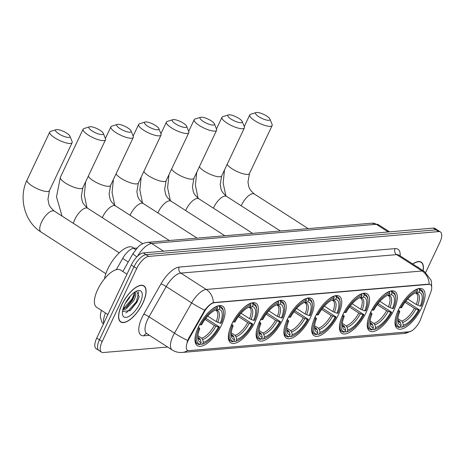 <?xml version="1.0" encoding="UTF-8"?>
<svg xmlns="http://www.w3.org/2000/svg" width="465" height="465" viewBox="0 0 465 465"><rect width="100%" height="100%" fill="white"/><g stroke="black" fill="none" stroke-linecap="round" stroke-linejoin="round"><path stroke-width="0.7" d="M310.51 317.351A23.453 9.649 122.7 0 0 311.62 298.617A23.453 9.649 122.7 0 0 287.364 319.333A23.453 9.649 122.7 0 0 286.254 338.072A23.453 9.649 122.7 0 0 310.51 317.351M393.838 310.225A23.453 9.649 122.7 0 0 394.948 291.485A23.453 9.649 122.7 0 0 370.692 312.207A23.453 9.649 122.7 0 0 369.582 330.941A23.453 9.649 122.7 0 0 393.838 310.225M366.06 312.602A23.453 9.649 122.7 0 0 367.17 293.863A23.453 9.649 122.7 0 0 342.914 314.578A23.453 9.649 122.7 0 0 341.804 333.318A23.453 9.649 122.7 0 0 366.06 312.602M338.288 314.979A23.453 9.649 122.7 0 0 339.398 296.24A23.453 9.649 122.7 0 0 315.142 316.956A23.453 9.649 122.7 0 0 314.032 335.695A23.453 9.649 122.7 0 0 338.288 314.979M282.737 319.728A23.453 9.649 122.7 0 0 283.848 300.995A23.453 9.649 122.7 0 0 259.592 321.71A23.453 9.649 122.7 0 0 258.482 340.444A23.453 9.649 122.7 0 0 282.737 319.728M254.96 322.106A23.453 9.649 122.7 0 0 256.07 303.366A23.453 9.649 122.7 0 0 231.814 324.088A23.453 9.649 122.7 0 0 230.704 342.821A23.453 9.649 122.7 0 0 254.96 322.106M221.596 324.959A23.453 9.649 122.7 0 0 222.706 306.22A23.453 9.649 122.7 0 0 198.45 326.942A23.453 9.649 122.7 0 0 197.34 345.675A23.453 9.649 122.7 0 0 221.596 324.959M421.61 307.847A23.453 9.649 122.7 0 0 422.72 289.114A23.453 9.649 122.7 0 0 398.464 309.829A23.453 9.649 122.7 0 0 397.354 328.563A23.453 9.649 122.7 0 0 421.61 307.847M419.924 320.908A11.945 4.917 122.7 0 0 420.686 319.112L430.712 292.427A11.945 4.917 122.7 0 0 430.514 284.673A11.945 4.917 122.7 0 0 428.963 284.342L214.255 302.709A11.945 4.917 122.7 0 0 204.391 311.788L188.97 338.939A11.945 4.917 122.7 0 0 187.465 350.29A11.945 4.917 122.7 0 0 189.017 350.627L409.119 331.795A11.945 4.917 122.7 0 0 419.924 320.908M116.273 269.694L122.679 258.418A13.276 5.464 -57.3 0 1 133.635 248.333L137.065 248.043M423.127 270.671A21.46 8.829 122.7 0 0 421.249 262.155A21.46 8.829 122.7 0 0 412.722 263.981M142.924 303.023A21.46 8.829 122.7 0 0 143.935 285.876A21.46 8.829 122.7 0 0 121.743 304.837A21.46 8.829 122.7 0 0 120.726 321.983A21.46 8.829 122.7 0 0 142.924 303.023M425.69 272.409L439.791 242.573A13.276 5.464 122.7 0 0 440.425 231.965L434.996 228.478A13.276 5.464 122.7 0 0 433.27 228.106L143.296 252.914A13.276 5.464 122.7 0 0 131.287 265.009L96.749 338.078L99.464 339.822A13.276 5.464 122.7 0 0 98.836 350.43A13.276 5.464 122.7 0 1 99.464 339.822L134.001 266.753L99.464 339.822L102.178 341.566A13.276 5.464 122.7 0 0 101.55 352.174A13.276 5.464 122.7 0 0 103.277 352.54L167.65 347.035M143.296 252.914L146.01 254.657A13.276 5.464 122.7 0 0 134.001 266.753A13.276 5.464 122.7 0 1 146.01 254.657L435.984 229.85L146.01 254.657L148.719 256.401A13.276 5.464 122.7 0 0 136.716 268.497L102.178 341.566M437.71 230.222A13.276 5.464 122.7 0 0 435.984 229.85A13.276 5.464 122.7 0 1 437.71 230.222M187.093 342.101L188.476 338.619L204.745 310.178C207.878 306.11 210.75 303.587 213.354 302.605L428.631 284.127L430.294 284.534M440.425 231.965A13.276 5.464 122.7 0 0 438.698 231.593L148.719 256.401M96.749 338.078A13.276 5.464 122.7 0 0 96.121 348.68L101.55 352.174M418.715 267.834A15.485 6.371 122.7 0 0 417.134 266.811M423.016 270.595A21.239 8.742 122.7 0 0 421.127 262.341A21.239 8.742 122.7 0 0 412.833 264.05M121.847 304.825A21.239 8.742 122.7 0 0 120.842 321.797A21.239 8.742 122.7 0 0 142.813 303.035A21.239 8.742 122.7 0 0 143.819 286.062A21.239 8.742 122.7 0 0 121.847 304.825M126.957 274.176L120.551 270.055A22.122 9.102 122.7 0 0 97.667 289.596A22.122 9.102 122.7 0 0 96.621 307.272L107.886 314.52M130.34 296.031L129.334 298.03L125.277 303.395M135.036 291.898L135.449 292.95A11.061 4.551 122.7 0 0 134.92 292.444A11.061 4.551 122.7 0 0 134.513 292.247M135.449 292.95C136.233 294.479 135.635 297.1 133.641 300.797L126.259 308.894L122.719 310.184M134.408 292.316L134.466 295.583L132.566 300.105L126.678 307.132L122.946 309.26M139.971 303.279A15.485 6.371 122.7 0 0 137.384 290.753A15.485 6.371 122.7 0 0 124.69 304.587A15.485 6.371 122.7 0 0 122.434 313.997A15.485 6.371 122.7 0 0 129.421 316.09A15.485 6.371 122.7 0 0 139.971 303.279M122.487 311.538L130.194 310.539L136.977 302.204L139.151 296.868L136.547 291.078M138.756 291.7L136.489 301.535L127.276 311.986L125.695 312.881M134.565 292.665L132.182 298.763L122.952 309.225M139.204 296.653L137.03 301.878L129.811 310.835M134.647 294.729L132.723 299.111L125.939 307.691M256.668 112.46A7.963 2.197 25.3 0 0 256.145 112.553A7.963 2.197 25.3 0 0 259.319 117.017A7.963 2.197 25.3 0 0 268.88 120.307A7.963 2.197 25.3 0 0 269.944 119.075A7.963 2.197 25.3 0 0 264.254 114.663A7.963 2.197 25.3 0 0 256.668 112.46M269.944 119.075L272.106 124.417A12.392 3.412 -154.7 0 1 272.159 125.521A12.392 3.412 -154.7 0 1 270.456 126.335A12.392 3.412 -154.7 0 1 257.075 122.08A12.392 3.412 -154.7 0 1 249.757 114.936A12.392 3.412 -154.7 0 1 250.647 114.274L256.145 112.553M407.706 299.001L416.216 304.47L420.273 306.115A19.03 7.829 122.7 0 0 418.895 292.322L419.732 290.544L419.424 289.335L418.401 288.672M405.893 301.169L419.465 309.876A21.065 8.666 122.7 0 1 403.167 326.761L402.202 327.081A21.948 9.033 122.7 0 1 401.481 327.284L400.551 326.692M395.808 316.967A21.948 9.033 122.7 0 0 397.488 326.866A21.948 9.033 122.7 0 0 399.296 327.47L400.342 327.133A21.065 8.666 122.7 0 1 398.796 311.643L397.674 311.248M399.493 307.4L400.609 307.801A21.065 8.666 122.7 0 1 417.553 290.73L417.239 289.521A21.948 9.033 122.7 0 0 411.531 292.514M417.239 289.521L416.774 289.218M420.273 306.115L421.284 306.034A21.065 8.666 122.7 0 0 423.493 295.147L423.382 294.136A21.948 9.033 122.7 0 0 421.226 289.939A21.948 9.033 122.7 0 0 419.424 289.335M423.493 295.147A21.065 8.666 122.7 0 0 419.732 290.544M398.796 311.643L399.801 311.562A19.03 7.829 122.7 0 0 397.883 321.205A19.03 7.829 122.7 0 0 401.185 325.355L400.342 327.133M417.553 290.73L416.71 292.508A19.03 7.829 122.7 0 0 416.245 292.648A19.03 7.829 122.7 0 0 401.621 307.714L400.609 307.801M401.185 325.355L400.475 322.611L399.545 321.269L397.97 320.257M398.389 309.684L399.801 311.562M415.826 292.793L416.71 292.508M418.895 292.322L416.524 293.09L415.292 293.014M401.481 327.284L402.527 326.947A21.065 8.666 122.7 0 0 403.167 326.761M402.527 326.947L403.364 325.169A19.03 7.829 122.7 0 0 418.454 309.963L419.465 309.876M397.895 318.618L401.725 321.083L402.661 322.419L403.364 325.169M418.454 309.963L414.396 308.318L405.032 302.297M228.896 114.832A7.963 2.197 25.3 0 0 228.373 114.931A7.963 2.197 25.3 0 0 231.547 119.395A7.963 2.197 25.3 0 0 241.108 122.684A7.963 2.197 25.3 0 0 242.166 121.452A7.963 2.197 25.3 0 0 236.482 117.041A7.963 2.197 25.3 0 0 228.896 114.832M242.166 121.452L244.334 126.794A12.392 3.412 -154.7 0 1 244.387 127.898A12.392 3.412 -154.7 0 1 242.684 128.712A12.392 3.412 -154.7 0 1 229.303 124.457A12.392 3.412 -154.7 0 1 221.979 117.308A12.392 3.412 -154.7 0 1 222.869 116.645L228.373 114.931M379.934 301.378L388.438 306.848L392.495 308.493A19.03 7.829 122.7 0 0 391.117 294.7L391.96 292.915L391.646 291.706L390.623 291.049M378.115 303.54L391.693 312.253A21.065 8.666 122.7 0 1 375.395 329.139L374.424 329.458A21.948 9.033 122.7 0 1 373.709 329.662L372.779 329.063M368.03 319.345A21.948 9.033 122.7 0 0 369.716 329.237A21.948 9.033 122.7 0 0 371.523 329.848L372.564 329.511A21.065 8.666 122.7 0 1 371.018 314.02L369.902 313.625M371.721 309.777L372.837 310.178A21.065 8.666 122.7 0 1 389.775 293.107L389.461 291.892A21.948 9.033 122.7 0 0 383.753 294.891M389.461 291.892L389.002 291.596M392.495 308.493L393.506 308.405A21.065 8.666 122.7 0 0 395.721 297.524L395.605 296.513A21.948 9.033 122.7 0 0 393.454 292.316A21.948 9.033 122.7 0 0 391.646 291.706M395.721 297.524A21.065 8.666 122.7 0 0 391.96 292.915M371.018 314.02L372.029 313.933A19.03 7.829 122.7 0 0 370.111 323.582A19.03 7.829 122.7 0 0 373.407 327.732L372.564 329.511M389.775 293.107L388.938 294.886A19.03 7.829 122.7 0 0 388.473 295.019A19.03 7.829 122.7 0 0 373.848 310.091L372.837 310.178M373.407 327.732L372.698 324.983L371.768 323.646L370.198 322.634M370.611 312.062L372.029 313.933M388.054 295.17L388.938 294.886M391.117 294.7L388.752 295.467L387.514 295.391M373.709 329.662L374.749 329.325A21.065 8.666 122.7 0 0 375.395 329.139M374.749 329.325L375.592 327.546A19.03 7.829 122.7 0 0 390.681 312.341L391.693 312.253M370.123 320.995L373.953 323.46L374.883 324.797L375.592 327.546M390.681 312.341L386.618 310.69L377.26 304.674M201.118 117.209A7.963 2.197 25.3 0 0 200.595 117.308A7.963 2.197 25.3 0 0 203.769 121.766A7.963 2.197 25.3 0 0 213.33 125.062A7.963 2.197 25.3 0 0 214.394 123.83A7.963 2.197 25.3 0 0 208.704 119.412A7.963 2.197 25.3 0 0 201.118 117.209M214.394 123.83L216.556 129.171A12.392 3.412 -154.7 0 1 216.609 130.276A12.392 3.412 -154.7 0 1 214.906 131.089A12.392 3.412 -154.7 0 1 201.525 126.829A12.392 3.412 -154.7 0 1 194.207 119.685A12.392 3.412 -154.7 0 1 195.097 119.023L200.595 117.308M352.162 303.755L360.666 309.225L364.723 310.87A19.03 7.829 122.7 0 0 363.345 297.071L364.188 295.292L363.874 294.083L362.851 293.427M350.343 305.918L363.915 314.631A21.065 8.666 122.7 0 1 347.617 331.516L346.652 331.83A21.948 9.033 122.7 0 1 345.931 332.039L345.001 331.44M340.258 321.722A21.948 9.033 122.7 0 0 341.944 331.615A21.948 9.033 122.7 0 0 343.745 332.225L344.792 331.888A21.065 8.666 122.7 0 1 343.246 316.398L342.124 315.997M343.943 312.154L345.059 312.55A21.065 8.666 122.7 0 1 362.002 295.478L361.689 294.269A21.948 9.033 122.7 0 0 355.981 297.269M361.689 294.269L361.224 293.973M364.723 310.87L365.734 310.783A21.065 8.666 122.7 0 0 367.943 299.896L367.832 298.885A21.948 9.033 122.7 0 0 365.682 294.694A21.948 9.033 122.7 0 0 363.874 294.083M367.943 299.896A21.065 8.666 122.7 0 0 364.188 295.292M343.246 316.398L344.251 316.31A19.03 7.829 122.7 0 0 342.333 325.959A19.03 7.829 122.7 0 0 345.635 330.109L344.792 331.888M362.002 295.478L361.16 297.263A19.03 7.829 122.7 0 0 360.695 297.397A19.03 7.829 122.7 0 0 346.07 312.468L345.059 312.55M345.635 330.109L344.925 327.36L343.995 326.023L342.42 325.012M342.839 314.439L344.251 316.31M360.276 297.548L361.16 297.263M363.345 297.071L360.974 297.844L359.741 297.769M345.931 332.039L346.977 331.702A21.065 8.666 122.7 0 0 347.617 331.516M346.977 331.702L347.814 329.923A19.03 7.829 122.7 0 0 362.903 314.718L363.915 314.631M342.345 323.373L346.181 325.837L347.111 327.174L347.814 329.923M362.903 314.718L358.846 313.067L349.488 307.051M173.346 119.586A7.963 2.197 25.3 0 0 172.823 119.679A7.963 2.197 25.3 0 0 175.997 124.143A7.963 2.197 25.3 0 0 185.558 127.439A7.963 2.197 25.3 0 0 186.616 126.201A7.963 2.197 25.3 0 0 180.931 121.789A7.963 2.197 25.3 0 0 173.346 119.586M186.616 126.201L188.784 131.543A12.392 3.412 -154.7 0 1 188.837 132.653A12.392 3.412 -154.7 0 1 187.133 133.467A12.392 3.412 -154.7 0 1 173.753 129.206A12.392 3.412 -154.7 0 1 166.429 122.063A12.392 3.412 -154.7 0 1 167.319 121.4L172.823 119.679M324.384 306.133L332.888 311.597L336.951 313.247A19.03 7.829 122.7 0 0 335.567 299.448L336.41 297.67L336.096 296.461L335.073 295.804M322.571 308.295L336.143 317.008A21.065 8.666 122.7 0 1 319.844 333.893L318.874 334.207A21.948 9.033 122.7 0 1 318.159 334.416L317.229 333.818M312.48 324.099A21.948 9.033 122.7 0 0 314.166 333.992A21.948 9.033 122.7 0 0 315.973 334.602L317.02 334.265A21.065 8.666 122.7 0 1 315.468 318.775L314.352 318.374M316.171 314.532L317.287 314.927A21.065 8.666 122.7 0 1 334.225 297.856L333.917 296.647A21.948 9.033 122.7 0 0 328.203 299.646M333.917 296.647L333.452 296.35M336.951 313.247L337.956 313.16A21.065 8.666 122.7 0 0 340.171 302.273L340.055 301.262A21.948 9.033 122.7 0 0 337.904 297.071A21.948 9.033 122.7 0 0 336.096 296.461M340.171 302.273A21.065 8.666 122.7 0 0 336.41 297.67M315.468 318.775L316.479 318.688A19.03 7.829 122.7 0 0 314.561 328.337A19.03 7.829 122.7 0 0 317.857 332.487L317.02 334.265M334.225 297.856L333.388 299.634A19.03 7.829 122.7 0 0 332.923 299.774A19.03 7.829 122.7 0 0 318.298 314.84L317.287 314.927M317.857 332.487L317.153 329.737L316.217 328.4L314.648 327.389M315.061 316.816L316.479 318.688M332.504 299.919L333.388 299.634M335.567 299.448L333.202 300.216L331.964 300.14M318.159 334.416L319.199 334.079A21.065 8.666 122.7 0 0 319.844 333.893M319.199 334.079L320.042 332.295A19.03 7.829 122.7 0 0 335.131 317.089L336.143 317.008M314.573 325.75L318.403 328.209L319.333 329.551L320.042 332.295M335.131 317.089L331.074 315.444L321.71 309.428M145.568 121.964A7.963 2.197 25.3 0 0 145.045 122.057A7.963 2.197 25.3 0 0 148.219 126.521A7.963 2.197 25.3 0 0 157.78 129.811A7.963 2.197 25.3 0 0 158.844 128.578A7.963 2.197 25.3 0 0 153.159 124.167A7.963 2.197 25.3 0 0 145.568 121.964M158.844 128.578L161.006 133.92A12.392 3.412 -154.7 0 1 161.059 135.03A12.392 3.412 -154.7 0 1 159.356 135.838A12.392 3.412 -154.7 0 1 145.975 131.583A12.392 3.412 -154.7 0 1 138.657 124.44A12.392 3.412 -154.7 0 1 139.547 123.777L145.045 122.057M296.612 308.504L305.116 313.974L309.173 315.625A19.03 7.829 122.7 0 0 307.795 301.826L308.638 300.047L308.324 298.838L307.301 298.181M294.793 310.672L308.365 319.379A21.065 8.666 122.7 0 1 292.067 336.265L291.102 336.584A21.948 9.033 122.7 0 1 290.381 336.788L289.451 336.195M284.708 326.476A21.948 9.033 122.7 0 0 286.394 336.369A21.948 9.033 122.7 0 0 288.201 336.98L289.242 336.643A21.065 8.666 122.7 0 1 287.696 321.152L286.574 320.751M288.393 316.903L289.509 317.304A21.065 8.666 122.7 0 1 306.452 300.233L306.139 299.024A21.948 9.033 122.7 0 0 300.431 302.018M306.139 299.024L305.679 298.728M309.173 315.625L310.184 315.537A21.065 8.666 122.7 0 0 312.393 304.651L312.282 303.639A21.948 9.033 122.7 0 0 310.132 299.443A21.948 9.033 122.7 0 0 308.324 298.838M312.393 304.651A21.065 8.666 122.7 0 0 308.638 300.047M287.696 321.152L288.707 321.065A19.03 7.829 122.7 0 0 286.783 330.714A19.03 7.829 122.7 0 0 290.084 334.858L289.242 336.643M306.452 300.233L305.61 302.012A19.03 7.829 122.7 0 0 305.145 302.151A19.03 7.829 122.7 0 0 290.52 317.217L289.509 317.304M290.084 334.858L289.375 332.115L288.445 330.772L286.876 329.766M287.289 319.188L288.707 321.065M304.732 302.297L305.61 302.012M307.795 301.826L305.424 302.593L304.191 302.517M290.381 336.788L291.427 336.451A21.065 8.666 122.7 0 0 292.067 336.265M291.427 336.451L292.27 334.672A19.03 7.829 122.7 0 0 307.353 319.467L308.365 319.379M286.795 328.121L290.631 330.586L291.561 331.929L292.27 334.672M307.353 319.467L303.296 317.822L293.938 311.8M117.796 124.341A7.963 2.197 25.3 0 0 117.273 124.434A7.963 2.197 25.3 0 0 120.447 128.898A7.963 2.197 25.3 0 0 130.008 132.188A7.963 2.197 25.3 0 0 131.072 130.956A7.963 2.197 25.3 0 0 125.381 126.544A7.963 2.197 25.3 0 0 117.796 124.341M131.072 130.956L133.234 136.297A12.392 3.412 -154.7 0 1 133.286 137.402A12.392 3.412 -154.7 0 1 131.583 138.215A12.392 3.412 -154.7 0 1 118.203 133.961A12.392 3.412 -154.7 0 1 110.885 126.817A12.392 3.412 -154.7 0 1 111.769 126.154L117.273 124.434M268.834 310.882L277.338 316.351L281.401 317.996A19.03 7.829 122.7 0 0 280.017 304.203L280.86 302.424L280.546 301.21L279.523 300.553M267.02 313.05L280.593 321.757A21.065 8.666 122.7 0 1 264.294 338.642L263.324 338.962A21.948 9.033 122.7 0 1 262.609 339.165L261.679 338.572M256.93 328.848A21.948 9.033 122.7 0 0 258.616 338.747A21.948 9.033 122.7 0 0 260.423 339.351L261.469 339.014A21.065 8.666 122.7 0 1 259.918 323.524L258.802 323.128M260.621 319.281L261.737 319.682A21.065 8.666 122.7 0 1 278.675 302.61L278.366 301.401A21.948 9.033 122.7 0 0 272.653 304.395M278.366 301.401L277.901 301.099M281.401 317.996L282.412 317.915A21.065 8.666 122.7 0 0 284.621 307.028L284.504 306.017A21.948 9.033 122.7 0 0 282.354 301.82A21.948 9.033 122.7 0 0 280.546 301.21M284.621 307.028A21.065 8.666 122.7 0 0 280.86 302.424M259.918 323.524L260.929 323.442A19.03 7.829 122.7 0 0 259.011 333.085A19.03 7.829 122.7 0 0 262.307 337.235L261.469 339.014M278.675 302.61L277.838 304.389A19.03 7.829 122.7 0 0 277.373 304.529A19.03 7.829 122.7 0 0 262.748 319.595L261.737 319.682M262.307 337.235L261.603 334.492L260.673 333.149L259.098 332.138M259.511 321.565L260.929 323.442M276.954 304.674L277.838 304.389M280.017 304.203L277.651 304.97L276.419 304.895M262.609 339.165L263.649 338.828A21.065 8.666 122.7 0 0 264.294 338.642M263.649 338.828L264.492 337.049A19.03 7.829 122.7 0 0 279.581 321.844L280.593 321.757M259.022 330.499L262.853 332.963L263.783 334.3L264.492 337.049M279.581 321.844L275.524 320.199L266.16 314.177M90.018 126.713A7.963 2.197 25.3 0 0 89.495 126.811A7.963 2.197 25.3 0 0 92.669 131.275A7.963 2.197 25.3 0 0 102.23 134.565A7.963 2.197 25.3 0 0 103.294 133.333A7.963 2.197 25.3 0 0 97.609 128.921A7.963 2.197 25.3 0 0 90.018 126.713M103.294 133.333L105.456 138.675A12.392 3.412 -154.7 0 1 105.509 139.779A12.392 3.412 -154.7 0 1 103.805 140.593A12.392 3.412 -154.7 0 1 90.425 136.338A12.392 3.412 -154.7 0 1 83.107 129.189A12.392 3.412 -154.7 0 1 83.996 128.526L89.495 126.811M241.062 313.259L249.566 318.728L253.623 320.373A19.03 7.829 122.7 0 0 252.245 306.58L253.088 304.796L252.774 303.587L251.751 302.93M239.243 315.421L252.815 324.134A21.065 8.666 122.7 0 1 236.516 341.019L235.552 341.339A21.948 9.033 122.7 0 1 234.831 341.543L233.907 340.944M229.158 331.225A21.948 9.033 122.7 0 0 230.843 341.118A21.948 9.033 122.7 0 0 232.651 341.728L233.692 341.391A21.065 8.666 122.7 0 1 232.145 325.901L231.029 325.506M232.843 321.658L233.965 322.059A21.065 8.666 122.7 0 1 250.902 304.982L250.589 303.773A21.948 9.033 122.7 0 0 244.881 306.772M250.589 303.773L250.129 303.476M253.623 320.373L254.634 320.286A21.065 8.666 122.7 0 0 256.843 309.405L256.732 308.394A21.948 9.033 122.7 0 0 254.582 304.197A21.948 9.033 122.7 0 0 252.774 303.587M256.843 309.405A21.065 8.666 122.7 0 0 253.088 304.796M232.145 325.901L233.157 325.814A19.03 7.829 122.7 0 0 231.233 335.463A19.03 7.829 122.7 0 0 234.534 339.613L233.692 341.391M250.902 304.982L250.06 306.766A19.03 7.829 122.7 0 0 249.595 306.9A19.03 7.829 122.7 0 0 234.97 321.972L233.965 322.059M234.534 339.613L233.825 336.863L232.895 335.527L231.326 334.515M231.739 323.942L233.157 325.814M249.182 307.051L250.06 306.766M252.245 306.58L249.874 307.348L248.641 307.272M234.831 341.543L235.877 341.205A21.065 8.666 122.7 0 0 236.516 341.019M235.877 341.205L236.72 339.427A19.03 7.829 122.7 0 0 251.803 324.221L252.815 324.134M231.245 332.876L235.081 335.341L236.011 336.677L236.72 339.427M251.803 324.221L247.746 322.571L238.388 316.555M56.654 129.566A7.963 2.197 25.3 0 0 56.131 129.665A7.963 2.197 25.3 0 0 59.305 134.129A7.963 2.197 25.3 0 0 68.867 137.419A7.963 2.197 25.3 0 0 69.93 136.187A7.963 2.197 25.3 0 0 64.246 131.775A7.963 2.197 25.3 0 0 56.654 129.566M69.93 136.187L72.092 141.529A12.392 3.412 -154.7 0 1 72.145 142.633A12.392 3.412 -154.7 0 1 70.442 143.447A12.392 3.412 -154.7 0 1 57.061 139.192A12.392 3.412 -154.7 0 1 49.743 132.043A12.392 3.412 -154.7 0 1 50.633 131.38L56.131 129.665M207.698 316.113L216.202 321.582L220.259 323.227A19.03 7.829 122.7 0 0 218.881 309.434L219.724 307.65L219.41 306.441L218.387 305.784M205.879 318.275L219.451 326.988A21.065 8.666 122.7 0 1 203.153 343.873L202.188 344.193A21.948 9.033 122.7 0 1 201.467 344.396L200.537 343.798M134.222 248.287L132.949 247.467A24.337 10.015 122.7 0 0 107.781 268.962A24.337 10.015 122.7 0 0 104.48 278.855M195.794 334.079A21.948 9.033 122.7 0 0 197.48 343.972A21.948 9.033 122.7 0 0 199.282 344.582L200.328 344.245A21.065 8.666 122.7 0 1 198.782 328.755L197.66 328.36M199.479 324.512L200.595 324.913A21.065 8.666 122.7 0 1 217.539 307.842L217.225 306.627A21.948 9.033 122.7 0 0 211.517 309.626M217.225 306.627L216.76 306.33M220.259 323.227L221.27 323.14A21.065 8.666 122.7 0 0 223.479 312.259L223.369 311.248A21.948 9.033 122.7 0 0 221.218 307.051A21.948 9.033 122.7 0 0 219.41 306.441M223.479 312.259A21.065 8.666 122.7 0 0 219.724 307.65M198.782 328.755L199.793 328.668A19.03 7.829 122.7 0 0 197.869 338.317A19.03 7.829 122.7 0 0 201.171 342.467L200.328 344.245M217.539 307.842L216.696 309.62A19.03 7.829 122.7 0 0 216.231 309.76A19.03 7.829 122.7 0 0 201.607 324.826L200.595 324.913M201.171 342.467L200.462 339.717L199.531 338.38L197.956 337.369M198.375 326.796L199.793 328.668M215.818 309.905L216.696 309.62M218.881 309.434L216.51 310.202L215.278 310.126M201.467 344.396L202.513 344.059A21.065 8.666 122.7 0 0 203.153 343.873M202.513 344.059L203.35 342.281A19.03 7.829 122.7 0 0 218.44 327.075L219.451 326.988M197.881 335.73L201.717 338.195L202.647 339.531L203.35 342.281M218.44 327.075L214.382 325.424L205.024 319.409M428.963 284.342L428.631 284.127M214.255 302.709L213.917 302.494M204.391 311.788L203.897 311.469M188.97 338.939L188.476 338.619M135.675 249.647L133.635 248.333M128.235 261.993L122.679 258.418M149.416 335.312L143.883 335.782A4.423 3.842 85.1 0 1 146.708 333.579M143.883 335.782A22.122 9.102 -57.3 0 1 142.058 317.49A22.122 9.102 -57.3 0 1 143.801 314.137L160.983 283.882A22.122 9.102 -57.3 0 1 179.246 267.073L395.087 248.612A22.122 9.102 -57.3 0 1 400.162 255.907M187.633 340.461A15.485 1.866 -150.4 0 1 174.468 333.161L149.027 316.805A17.699 7.283 122.7 0 0 147.632 319.484A17.699 7.283 122.7 0 0 146.795 333.626L146.899 333.556M187.825 350.476A15.485 13.456 85.1 0 1 182.216 352.447C178.63 352.732 175.305 351.912 172.236 349.982A17.699 7.283 -57.3 0 1 173.073 335.84A17.699 7.283 -57.3 0 1 174.468 333.161L191.65 302.907A17.699 7.283 -57.3 0 1 206.262 289.457L422.104 270.996A15.485 13.456 85.1 0 1 429.195 284.144M213.354 302.605A15.485 13.456 -94.9 0 0 206.262 289.457L180.815 273.1A17.699 7.283 122.7 0 0 166.208 286.55L149.027 316.805A4.423 0.535 29.6 0 0 143.801 314.137M204.745 310.178A15.485 1.866 -150.4 0 1 191.65 302.907L166.208 286.55A4.423 0.535 29.6 0 0 160.983 283.882M395.087 248.612A4.423 3.842 85.1 0 0 396.662 254.634L422.104 270.996A17.699 7.283 -57.3 0 1 424.406 271.49L398.958 255.128A17.699 7.283 122.7 0 0 396.662 254.634L180.815 273.1A4.423 3.842 85.1 0 1 179.246 267.073M411.426 330.999L404.068 333.469A15.485 13.456 -94.9 0 0 409.212 331.783M438.698 231.593L433.27 228.106M136.716 268.497L131.287 265.009M136.89 256.86A8.852 1.07 -150.4 0 1 133.025 253.565L137.971 247.118C140.296 244.602 143.394 243.026 147.271 242.393L371.901 223.177L378.591 224.793A17.699 7.283 122.7 0 0 376.29 224.299L388.205 231.959M105.52 312.997A17.699 7.283 122.7 0 0 103.73 323.315M371.901 223.177A8.852 7.69 85.1 0 1 376.29 224.299L151.66 243.52L163.575 251.176M147.271 242.393A8.852 7.69 85.1 0 1 151.66 243.52A17.699 7.283 122.7 0 0 137.408 256.349M227.176 164.308A12.392 3.412 25.3 0 0 236.174 171.097A12.392 3.412 25.3 0 0 247.735 174.404A12.392 3.412 25.3 0 0 249.438 173.596L247.95 182.28C249.153 186.756 247.769 188.215 254.384 194.039A12.392 5.098 -57.3 0 0 252.774 193.69A12.392 5.098 -57.3 0 0 241.568 204.984A12.392 5.098 -57.3 0 0 241.201 205.792M416.216 304.47A16.374 6.737 122.7 0 0 416.152 293.305L415.722 293.148M397.819 319.955A17.019 7.004 122.7 0 0 400.475 322.611M417.739 305.214A17.019 7.004 122.7 0 0 416.524 293.09M397.819 319.874L398.447 320.85A16.374 6.737 122.7 0 0 399.545 321.269M402.661 322.419A17.019 7.004 122.7 0 0 415.919 309.062M401.725 321.083A16.374 6.737 122.7 0 0 414.396 308.318M199.398 166.685A12.392 3.412 25.3 0 0 208.396 173.468A12.392 3.412 25.3 0 0 219.957 176.781A12.392 3.412 25.3 0 0 221.66 175.968L220.178 184.657C221.381 189.133 219.997 190.592 226.606 196.41A12.392 5.098 -57.3 0 0 224.996 196.067A12.392 5.098 -57.3 0 0 213.795 207.355A12.392 5.098 -57.3 0 0 213.423 208.169M388.438 306.848A16.374 6.737 122.7 0 0 388.38 295.682L387.944 295.525M370.047 322.332A17.019 7.004 122.7 0 0 372.698 324.983M389.961 307.592A17.019 7.004 122.7 0 0 388.752 295.467M370.047 322.251L370.669 323.227A16.374 6.737 122.7 0 0 371.768 323.646M374.883 324.797A17.019 7.004 122.7 0 0 388.141 311.434M373.953 323.46A16.374 6.737 122.7 0 0 386.618 310.69M171.626 169.062A12.392 3.412 25.3 0 0 180.623 175.846A12.392 3.412 25.3 0 0 192.185 179.159A12.392 3.412 25.3 0 0 193.888 178.345L192.4 187.035C193.603 191.51 192.219 192.969 198.834 198.788A12.392 5.098 -57.3 0 0 197.224 198.445A12.392 5.098 -57.3 0 0 186.017 209.732A12.392 5.098 -57.3 0 0 185.651 210.546M360.666 309.225A16.374 6.737 122.7 0 0 360.602 298.059L360.172 297.902M342.269 324.709A17.019 7.004 122.7 0 0 344.925 327.36M362.189 309.969A17.019 7.004 122.7 0 0 360.974 297.844M342.275 324.628L342.897 325.605A16.374 6.737 122.7 0 0 343.995 326.023M347.111 327.174A17.019 7.004 122.7 0 0 360.369 313.811M346.181 325.837A16.374 6.737 122.7 0 0 358.846 313.067M143.848 171.434A12.392 3.412 25.3 0 0 152.845 178.223A12.392 3.412 25.3 0 0 164.407 181.536A12.392 3.412 25.3 0 0 166.11 180.722L164.627 189.406C165.831 193.888 164.447 195.346 171.056 201.165A12.392 5.098 -57.3 0 0 169.446 200.816A12.392 5.098 -57.3 0 0 158.245 212.11A12.392 5.098 -57.3 0 0 157.873 212.924M332.888 311.597A16.374 6.737 122.7 0 0 332.83 300.437L332.394 300.274M314.497 327.087A17.019 7.004 122.7 0 0 317.153 329.737M334.411 312.341A17.019 7.004 122.7 0 0 333.202 300.216M314.497 327.005L315.125 327.976A16.374 6.737 122.7 0 0 316.217 328.4M319.333 329.551A17.019 7.004 122.7 0 0 332.591 316.188M318.403 328.209A16.374 6.737 122.7 0 0 331.074 315.444M116.076 173.811A12.392 3.412 25.3 0 0 125.073 180.6A12.392 3.412 25.3 0 0 136.634 183.907A12.392 3.412 25.3 0 0 138.338 183.1L136.855 191.783C138.053 196.259 136.669 197.724 143.284 203.542A12.392 5.098 -57.3 0 0 141.674 203.193A12.392 5.098 -57.3 0 0 130.467 214.487A12.392 5.098 -57.3 0 0 130.101 215.301M305.116 313.974A16.374 6.737 122.7 0 0 305.057 302.814L304.622 302.651M286.725 329.464A17.019 7.004 122.7 0 0 289.375 332.115M306.638 314.718A17.019 7.004 122.7 0 0 305.424 302.593M286.725 329.383L287.347 330.353A16.374 6.737 122.7 0 0 288.445 330.772M291.561 331.929A17.019 7.004 122.7 0 0 304.819 318.566M290.631 330.586A16.374 6.737 122.7 0 0 303.296 317.822M88.298 176.189A12.392 3.412 25.3 0 0 97.295 182.978A12.392 3.412 25.3 0 0 108.862 186.285A12.392 3.412 25.3 0 0 110.565 185.477L109.077 194.161C110.281 198.636 108.897 200.095 115.506 205.919A12.392 5.098 -57.3 0 0 113.896 205.571A12.392 5.098 -57.3 0 0 102.695 216.864A12.392 5.098 -57.3 0 0 102.329 217.672M277.338 316.351A16.374 6.737 122.7 0 0 277.28 305.185L276.844 305.028M258.947 331.836A17.019 7.004 122.7 0 0 261.603 334.492M278.861 317.095A17.019 7.004 122.7 0 0 277.651 304.97M258.947 331.754L259.575 332.731A16.374 6.737 122.7 0 0 260.673 333.149M263.783 334.3A17.019 7.004 122.7 0 0 277.047 320.943M262.853 332.963A16.374 6.737 122.7 0 0 275.524 320.199M62.025 216.074L56.498 196.835L60.386 177.258A12.392 3.412 25.3 0 0 67.704 184.407A12.392 3.412 25.3 0 0 81.084 188.662A12.392 3.412 25.3 0 0 82.787 187.848L81.305 196.538C82.503 201.014 81.119 202.473 87.734 208.291A12.392 5.098 -57.3 0 0 86.124 207.948A12.392 5.098 -57.3 0 0 74.917 219.236A12.392 5.098 -57.3 0 0 73.418 223.398M249.566 318.728A16.374 6.737 122.7 0 0 249.507 307.563L249.071 307.406M231.175 334.213A17.019 7.004 122.7 0 0 233.825 336.863M251.088 319.472A17.019 7.004 122.7 0 0 249.874 307.348M231.175 334.132L231.797 335.108A16.374 6.737 122.7 0 0 232.895 335.527M236.011 336.677A17.019 7.004 122.7 0 0 249.269 323.315M235.081 335.341A16.374 6.737 122.7 0 0 247.746 322.571M47.721 191.516A12.392 3.412 25.3 0 0 49.424 190.702L47.936 199.392C49.139 203.868 47.756 205.327 54.37 211.145A12.392 5.098 -57.3 0 0 52.76 210.802A12.392 5.098 -57.3 0 0 41.554 222.09A12.392 5.098 -57.3 0 0 40.967 231.989C24.622 221.927 18.292 197.689 27.022 180.118A12.392 3.412 25.3 0 0 34.34 187.261A12.392 3.412 25.3 0 0 47.721 191.516M216.202 321.582A16.374 6.737 122.7 0 0 216.144 310.417L215.708 310.26M197.805 337.067A17.019 7.004 122.7 0 0 200.462 339.717M217.725 322.326A17.019 7.004 122.7 0 0 216.51 310.202M197.811 336.986L198.433 337.962A16.374 6.737 122.7 0 0 199.531 338.38M202.647 339.531A17.019 7.004 122.7 0 0 215.905 326.168M201.717 338.195A16.374 6.737 122.7 0 0 214.382 325.424M431.66 286.736L431.491 282.209L430.927 279.947L424.406 271.49M182.216 352.447L404.068 333.469M172.236 349.982L146.795 333.626M378.591 224.793L389.56 231.843M122.83 271.519L133.025 253.565M101.353 310.318L100.394 314.811L100.376 317.072L101.823 322.047L103.34 324.128M420.064 261.656L421.127 262.341M119.778 321.112L120.842 321.797M142.755 285.382L143.819 286.062M244.247 126.585L249.757 114.936M395.308 325.459L397.488 326.866M419.046 288.538L421.226 289.939M249.438 173.596L272.159 125.521M225.874 195.899L223.165 183.03L224.496 169.969M308.185 228.623L254.384 194.039M216.475 128.962L221.979 117.308M367.536 327.837L369.716 329.237M391.274 290.916L393.454 292.316M221.66 175.968L244.387 127.898M198.102 198.276L195.393 185.407L196.724 172.346M280.407 231L226.606 196.41M188.697 131.339L194.207 119.685M339.758 330.214L341.944 331.615M363.496 293.287L365.682 294.694M193.888 178.345L216.609 130.276M170.33 200.653L167.621 187.784L168.946 174.724M252.635 233.378L198.834 198.788M160.925 133.717L166.429 122.063M311.986 332.591L314.166 333.992M335.724 295.664L337.904 297.071M166.11 180.722L188.837 132.653M142.552 203.031L139.843 190.162L141.174 177.101M224.857 235.755L171.056 201.165M133.147 136.088L138.657 124.44M284.208 334.963L286.394 336.369M307.946 298.042L310.132 299.443M138.338 183.1L161.059 135.03M114.779 205.402L112.071 192.539L113.396 179.478M197.084 238.132L143.284 203.542M105.375 138.465L110.885 126.817M256.436 337.34L258.616 338.747M280.174 300.419L282.354 301.82M110.565 185.477L133.286 137.402M87.002 207.779L84.293 194.911L85.624 181.85M169.312 240.504L115.506 205.919M60.386 177.258L83.107 129.189M228.658 339.717L230.843 341.118M252.396 302.796L254.582 304.197M82.787 187.848L105.509 139.779M142.767 243.672L87.734 208.291M27.022 180.118L49.743 132.043M105.84 273.699L40.967 231.989M195.294 342.571L197.48 343.972M219.032 305.65L221.218 307.051M49.424 190.702L72.145 142.633M119.238 252.855L54.37 211.145"/></g></svg>
